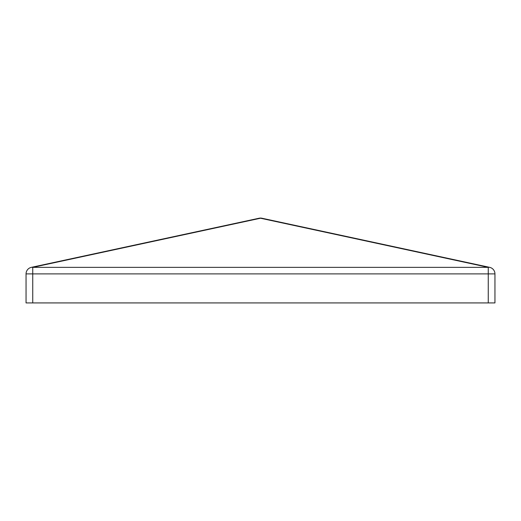 <?xml version="1.0" encoding="UTF-8"?>
<svg xmlns="http://www.w3.org/2000/svg" width="521" height="521" viewBox="0 0 521 521"><rect width="100%" height="100%" fill="white"/><g stroke="black" fill="none" stroke-linecap="round" stroke-linejoin="round"><path stroke-width="0.78" d="M32.751 302.922L26.05 302.922L26.05 273.896A6.701 6.701 0 0 1 31.338 267.351L259.087 218.227A6.701 4.682 77.8 0 1 260.5 218.227A6.701 4.682 -77.8 0 1 261.913 218.227L489.662 267.351A6.701 6.701 0 0 1 494.95 273.896L494.95 302.922L488.249 302.922L488.249 273.896L32.751 273.896L32.751 302.922L488.249 302.922M488.249 267.351A6.701 4.682 -77.8 0 1 489.662 267.351A6.701 6.701 0 0 1 494.95 273.896L488.249 273.896L488.249 267.351L32.751 267.351L32.751 273.896L26.05 273.896A6.701 6.701 0 0 1 31.338 267.351A6.701 4.682 77.8 0 1 32.751 267.351L260.5 218.227L488.249 267.351M259.087 218.227A6.701 6.701 0 0 1 261.913 218.227"/></g></svg>
